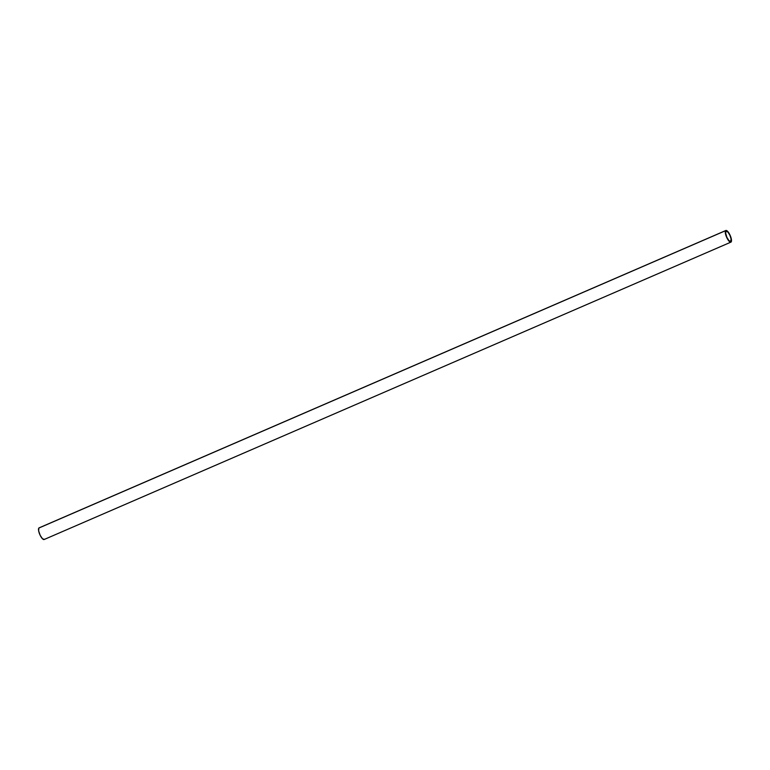 <?xml version="1.0" encoding="UTF-8"?>
<svg xmlns="http://www.w3.org/2000/svg" width="770" height="770" viewBox="0 0 770 770"><rect width="100%" height="100%" fill="white"/><g stroke="black" fill="none" stroke-linecap="round" stroke-linejoin="round"><path stroke-width="1.16" d="M39.183 527.835L38.846 528.047A6.343 1.992 66.6 0 0 39.982 534.909A6.343 1.992 66.6 0 0 44.14 539.51L730.903 242.136A6.343 1.992 -113.4 0 1 726.745 237.526A6.343 1.992 -113.4 0 1 725.619 230.663L38.846 528.047L38.644 530.867L40.175 535.333L42.552 538.846L44.381 539.337M725.86 230.49L39.097 527.864A6.343 1.992 66.6 0 0 38.846 528.047L725.619 230.663A6.343 1.992 -113.4 0 1 725.86 230.49A6.343 1.992 -113.4 0 1 730.018 235.091A6.343 1.992 -113.4 0 1 731.154 241.953L731.356 239.133L730.085 235.225L727.746 231.462L725.956 230.451L725.34 232.992L726.688 237.391L729.325 241.462L731.154 241.953A6.343 1.992 -113.4 0 1 730.903 242.136M730.865 241.366L730.384 241.578L730.865 241.366A5.688 1.79 -113.4 0 1 730.643 241.53A5.688 1.79 -113.4 0 1 726.918 237.401A5.688 1.79 -113.4 0 1 725.908 231.25A5.688 1.79 -113.4 0 1 726.129 231.087A5.688 1.79 -113.4 0 1 729.854 235.216A5.688 1.79 -113.4 0 1 730.865 241.366L728.959 240.654L726.861 237.276L725.61 232.925L726.206 231.058L728.083 232.27L729.912 235.341L731.048 238.844L730.865 241.366"/></g></svg>

